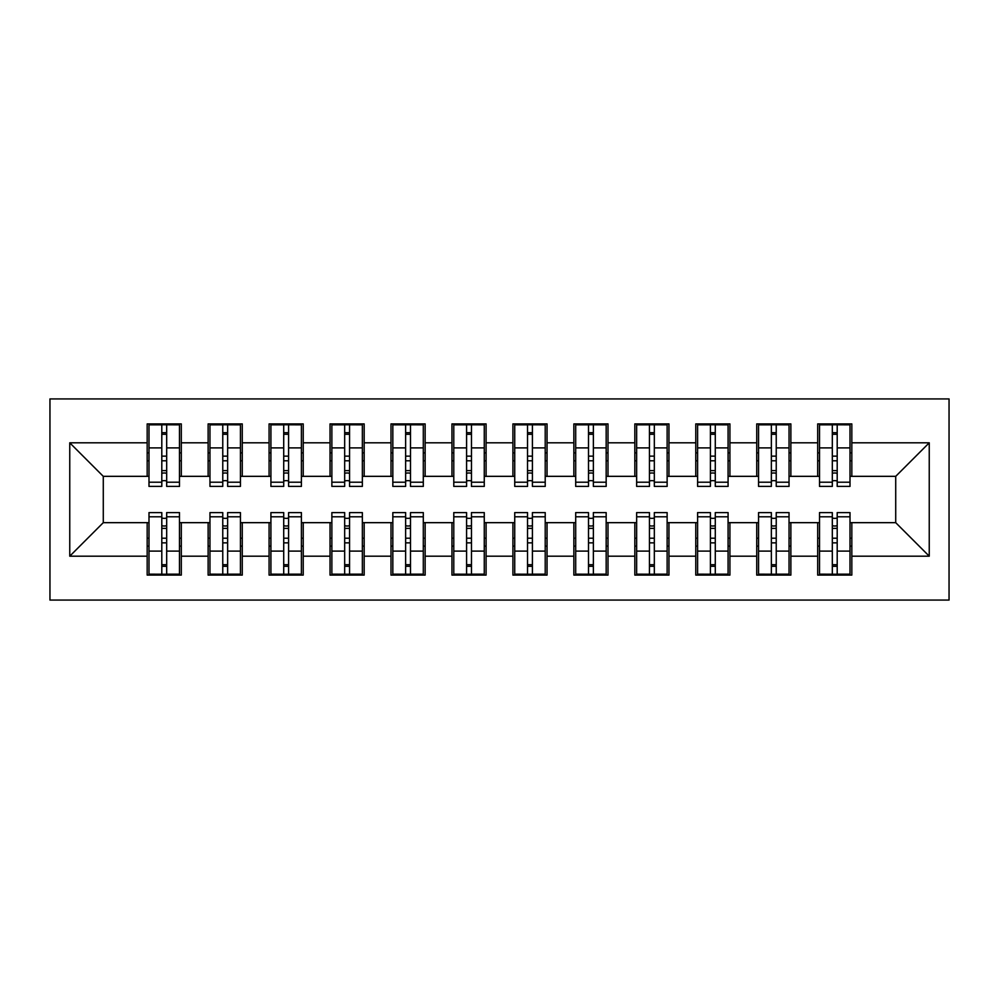 <?xml version="1.0" encoding="UTF-8"?>
<svg xmlns="http://www.w3.org/2000/svg" width="999" height="999" viewBox="0 0 999 999"><rect width="100%" height="100%" fill="white"/><g stroke="black" fill="none" stroke-linecap="round" stroke-linejoin="round"><path stroke-width="1.5" d="M49.95 600.074L949.05 600.074L949.05 398.926L49.95 398.926L49.95 600.074M832.317 460.789L837.199 460.789L832.317 460.789M837.199 538.211L832.317 538.211L837.199 538.211M771.365 460.789L776.235 460.789L771.365 460.789M776.235 538.211L771.365 538.211L776.235 538.211M710.401 460.789L715.284 460.789L710.401 460.789M715.284 538.211L710.401 538.211L715.284 538.211M649.45 460.789L654.333 460.789L649.45 460.789M654.333 538.211L649.45 538.211L654.333 538.211M588.498 460.789L593.369 460.789L588.498 460.789M593.369 538.211L588.498 538.211L593.369 538.211M527.534 460.789L532.417 460.789L527.534 460.789M532.417 538.211L527.534 538.211L532.417 538.211M466.583 460.789L471.466 460.789L466.583 460.789M471.466 538.211L466.583 538.211L471.466 538.211M405.631 460.789L410.502 460.789L405.631 460.789M410.502 538.211L405.631 538.211L410.502 538.211M344.667 460.789L349.55 460.789L344.667 460.789M349.55 538.211L344.667 538.211L349.55 538.211M283.716 460.789L288.599 460.789L283.716 460.789M288.599 538.211L283.716 538.211L288.599 538.211M222.765 460.789L227.635 460.789L222.765 460.789M227.635 538.211L222.765 538.211L227.635 538.211M149.001 476.336L103.284 476.336L69.755 442.807L69.755 556.193L147.178 556.193L147.178 575.087L181.306 575.087L181.306 556.193L208.129 556.193L208.129 575.087L242.27 575.087L242.27 556.193L269.081 556.193L269.081 575.087L303.221 575.087L303.221 556.193L330.045 556.193L330.045 575.087L364.173 575.087L364.173 556.193L390.996 556.193L390.996 575.087L425.137 575.087L425.137 556.193L451.96 556.193L451.96 575.087L486.088 575.087L486.088 556.193L512.912 556.193L512.912 575.087L547.04 575.087L547.04 556.193L573.863 556.193L573.863 575.087L608.004 575.087L608.004 556.193L634.827 556.193L634.827 575.087L668.955 575.087L668.955 556.193L695.779 556.193L695.779 575.087L729.919 575.087L729.919 556.193L756.73 556.193L756.73 575.087L790.871 575.087L790.871 556.193L817.694 556.193L817.694 575.087L851.822 575.087L851.822 522.664L895.716 522.664L895.716 476.336L849.999 476.336M69.755 442.807L147.178 442.807L147.178 476.336M895.716 476.336L929.245 442.807L851.822 442.807L851.822 423.913L817.694 423.913L817.694 442.807L790.871 442.807L790.871 423.913L756.73 423.913L756.73 442.807L729.919 442.807L729.919 423.913L695.779 423.913L695.779 442.807L668.955 442.807L668.955 423.913L634.827 423.913L634.827 442.807L608.004 442.807L608.004 423.913L573.863 423.913L573.863 442.807L547.04 442.807L547.04 423.913L512.912 423.913L512.912 442.807L486.088 442.807L486.088 423.913L451.96 423.913L451.96 442.807L425.137 442.807L425.137 423.913L390.996 423.913L390.996 442.807L364.173 442.807L364.173 423.913L330.045 423.913L330.045 442.807L303.221 442.807L303.221 423.913L269.081 423.913L269.081 442.807L242.27 442.807L242.27 423.913L208.129 423.913L208.129 442.807L181.306 442.807L181.306 423.913L147.178 423.913L147.178 442.807M929.245 442.807L929.245 556.193L851.822 556.193M790.871 556.193L790.871 522.664L819.517 522.664M817.694 556.193L817.694 522.664M851.822 442.807L851.822 476.336M729.919 556.193L729.919 522.664L758.566 522.664M756.73 556.193L756.73 522.664M817.694 442.807L817.694 476.336L789.035 476.336M790.871 442.807L790.871 476.336M668.955 556.193L668.955 522.664L697.602 522.664M695.779 556.193L695.779 522.664M756.73 442.807L756.73 476.336L728.084 476.336M729.919 442.807L729.919 476.336M608.004 556.193L608.004 522.664L636.65 522.664M634.827 556.193L634.827 522.664M695.779 442.807L695.779 476.336L667.132 476.336M668.955 442.807L668.955 476.336M547.04 556.193L547.04 522.664L575.699 522.664M573.863 556.193L573.863 522.664M634.827 442.807L634.827 476.336L606.168 476.336M608.004 442.807L608.004 476.336M486.088 556.193L486.088 522.664L514.735 522.664M512.912 556.193L512.912 522.664M573.863 442.807L573.863 476.336L545.217 476.336M547.04 442.807L547.04 476.336M425.137 556.193L425.137 522.664L453.783 522.664M451.96 556.193L451.96 522.664M512.912 442.807L512.912 476.336L484.265 476.336M486.088 442.807L486.088 476.336M364.173 556.193L364.173 522.664L392.832 522.664M390.996 556.193L390.996 522.664M451.96 442.807L451.96 476.336L423.301 476.336M425.137 442.807L425.137 476.336M303.221 556.193L303.221 522.664L331.868 522.664M330.045 556.193L330.045 522.664M390.996 442.807L390.996 476.336L362.35 476.336M364.173 442.807L364.173 476.336M242.27 556.193L242.27 522.664L270.916 522.664M269.081 556.193L269.081 522.664M330.045 442.807L330.045 476.336L301.398 476.336M303.221 442.807L303.221 476.336M181.306 556.193L181.306 522.664L209.965 522.664M208.129 556.193L208.129 522.664M269.081 442.807L269.081 476.336L240.434 476.336M242.27 442.807L242.27 476.336M161.801 460.789L166.683 460.789L161.801 460.789M166.683 538.211L161.801 538.211L166.683 538.211M69.755 556.193L103.284 522.664L149.001 522.664M147.178 556.193L147.178 522.664M208.129 442.807L208.129 476.336L179.483 476.336M181.306 442.807L181.306 476.336M103.284 476.336L103.284 522.664M819.517 476.336L817.694 476.336M758.566 476.336L756.73 476.336M697.602 476.336L695.779 476.336M636.65 476.336L634.827 476.336M575.699 476.336L573.863 476.336M514.735 476.336L512.912 476.336M453.783 476.336L451.96 476.336M392.832 476.336L390.996 476.336M331.868 476.336L330.045 476.336M270.916 476.336L269.081 476.336M209.965 476.336L208.129 476.336M179.483 522.664L181.306 522.664M240.434 522.664L242.27 522.664M301.398 522.664L303.221 522.664M362.35 522.664L364.173 522.664M423.301 522.664L425.137 522.664M484.265 522.664L486.088 522.664M545.217 522.664L547.04 522.664M606.168 522.664L608.004 522.664M667.132 522.664L668.955 522.664M728.084 522.664L729.919 522.664M789.035 522.664L790.871 522.664M849.999 522.664L851.822 522.664M929.245 556.193L895.716 522.664M149.001 424.525L179.483 424.525L149.001 424.525L149.001 486.401L161.801 486.401L161.801 424.762L179.483 424.837L179.483 486.401L166.683 486.401L166.683 424.837M161.801 432.679L166.683 432.679M161.801 481.268A2.435 0.637 180 0 1 164.248 480.644A2.435 0.637 180 0 1 166.683 481.268M166.683 473.613A2.435 0.637 0 0 0 164.248 472.989A2.435 0.637 0 0 0 161.801 473.613M161.801 470.616L166.683 470.616M181.306 452.872L179.483 452.872M181.306 460.789L179.483 460.789M149.001 452.872L147.178 452.872M149.001 460.789L147.178 460.789M179.483 574.475L149.001 574.475L179.483 574.475L179.483 512.599L166.683 512.599L166.683 574.238L149.001 574.163L149.001 512.599L161.801 512.599L161.801 574.163M166.683 566.321L161.801 566.321M166.683 517.732A2.435 0.637 0 0 1 164.248 518.356A2.435 0.637 0 0 1 161.801 517.732M161.801 525.387A2.435 0.637 180 0 0 164.248 526.011A2.435 0.637 180 0 0 166.683 525.387M166.683 528.384L161.801 528.384M147.178 546.128L149.001 546.128M147.178 538.211L149.001 538.211M179.483 546.128L181.306 546.128M179.483 538.211L181.306 538.211M209.965 424.525L240.434 424.525L209.965 424.525L209.965 486.401L222.765 486.401L222.765 424.762L240.434 424.837L240.434 486.401L227.635 486.401L227.635 424.837M222.765 432.679L227.635 432.679M222.765 481.268A2.435 0.637 180 0 1 225.2 480.644A2.435 0.637 180 0 1 227.635 481.268M227.635 473.613A2.435 0.637 0 0 0 225.2 472.989A2.435 0.637 0 0 0 222.765 473.613M222.765 470.616L227.635 470.616M242.27 452.872L240.434 452.872M242.27 460.789L240.434 460.789M209.965 452.872L208.129 452.872M209.965 460.789L208.129 460.789M270.916 424.525L301.398 424.525L270.916 424.525L270.916 486.401L283.716 486.401L283.716 424.762L301.398 424.837L301.398 486.401L288.599 486.401L288.599 424.837M283.716 432.679L288.599 432.679M283.716 481.268A2.435 0.637 180 0 1 286.151 480.644A2.435 0.637 180 0 1 288.599 481.268M288.599 473.613A2.435 0.637 0 0 0 286.151 472.989A2.435 0.637 0 0 0 283.716 473.613M283.716 470.616L288.599 470.616M303.221 452.872L301.398 452.872M303.221 460.789L301.398 460.789M270.916 452.872L269.081 452.872M270.916 460.789L269.081 460.789M331.868 424.525L362.35 424.525L331.868 424.525L331.868 486.401L344.667 486.401L344.667 424.762L362.35 424.837L362.35 486.401L349.55 486.401L349.55 424.837M344.667 432.679L349.55 432.679M344.667 481.268A2.435 0.637 180 0 1 347.115 480.644A2.435 0.637 180 0 1 349.55 481.268M349.55 473.613A2.435 0.637 0 0 0 347.115 472.989A2.435 0.637 0 0 0 344.667 473.613M344.667 470.616L349.55 470.616M364.173 452.872L362.35 452.872M364.173 460.789L362.35 460.789M331.868 452.872L330.045 452.872M331.868 460.789L330.045 460.789M392.832 424.525L423.301 424.525L392.832 424.525L392.832 486.401L405.631 486.401L405.631 424.762L423.301 424.837L423.301 486.401L410.502 486.401L410.502 424.837M405.631 432.679L410.502 432.679M405.631 481.268A2.435 0.637 180 0 1 408.067 480.644A2.435 0.637 180 0 1 410.502 481.268M410.502 473.613A2.435 0.637 0 0 0 408.067 472.989A2.435 0.637 0 0 0 405.631 473.613M405.631 470.616L410.502 470.616M425.137 452.872L423.301 452.872M425.137 460.789L423.301 460.789M392.832 452.872L390.996 452.872M392.832 460.789L390.996 460.789M240.434 574.475L209.965 574.475L240.434 574.475L240.434 512.599L227.635 512.599L227.635 574.238L209.965 574.163L209.965 512.599L222.765 512.599L222.765 574.163M227.635 566.321L222.765 566.321M227.635 517.732A2.435 0.637 0 0 1 225.2 518.356A2.435 0.637 0 0 1 222.765 517.732M222.765 525.387A2.435 0.637 180 0 0 225.2 526.011A2.435 0.637 180 0 0 227.635 525.387M227.635 528.384L222.765 528.384M208.129 546.128L209.965 546.128M208.129 538.211L209.965 538.211M240.434 546.128L242.27 546.128M240.434 538.211L242.27 538.211M301.398 574.475L270.916 574.475L301.398 574.475L301.398 512.599L288.599 512.599L288.599 574.238L270.916 574.163L270.916 512.599L283.716 512.599L283.716 574.163M288.599 566.321L283.716 566.321M288.599 517.732A2.435 0.637 0 0 1 286.151 518.356A2.435 0.637 0 0 1 283.716 517.732M283.716 525.387A2.435 0.637 180 0 0 286.151 526.011A2.435 0.637 180 0 0 288.599 525.387M288.599 528.384L283.716 528.384M269.081 546.128L270.916 546.128M269.081 538.211L270.916 538.211M301.398 546.128L303.221 546.128M301.398 538.211L303.221 538.211M362.35 574.475L331.868 574.475L362.35 574.475L362.35 512.599L349.55 512.599L349.55 574.238L331.868 574.163L331.868 512.599L344.667 512.599L344.667 574.163M349.55 566.321L344.667 566.321M349.55 517.732A2.435 0.637 0 0 1 347.115 518.356A2.435 0.637 0 0 1 344.667 517.732M344.667 525.387A2.435 0.637 180 0 0 347.115 526.011A2.435 0.637 180 0 0 349.55 525.387M349.55 528.384L344.667 528.384M330.045 546.128L331.868 546.128M330.045 538.211L331.868 538.211M362.35 546.128L364.173 546.128M362.35 538.211L364.173 538.211M423.301 574.475L392.832 574.475L423.301 574.475L423.301 512.599L410.502 512.599L410.502 574.238L392.832 574.163L392.832 512.599L405.631 512.599L405.631 574.163M410.502 566.321L405.631 566.321M410.502 517.732A2.435 0.637 0 0 1 408.067 518.356A2.435 0.637 0 0 1 405.631 517.732M405.631 525.387A2.435 0.637 180 0 0 408.067 526.011A2.435 0.637 180 0 0 410.502 525.387M410.502 528.384L405.631 528.384M390.996 546.128L392.832 546.128M390.996 538.211L392.832 538.211M423.301 546.128L425.137 546.128M423.301 538.211L425.137 538.211M453.783 424.525L484.265 424.525L453.783 424.525L453.783 486.401L466.583 486.401L466.583 424.762L484.265 424.837L484.265 486.401L471.466 486.401L471.466 424.837M466.583 432.679L471.466 432.679M466.583 481.268A2.435 0.637 180 0 1 469.018 480.644A2.435 0.637 180 0 1 471.466 481.268M471.466 473.613A2.435 0.637 0 0 0 469.018 472.989A2.435 0.637 0 0 0 466.583 473.613M466.583 470.616L471.466 470.616M486.088 452.872L484.265 452.872M486.088 460.789L484.265 460.789M453.783 452.872L451.96 452.872M453.783 460.789L451.96 460.789M484.265 574.475L453.783 574.475L484.265 574.475L484.265 512.599L471.466 512.599L471.466 574.238L453.783 574.163L453.783 512.599L466.583 512.599L466.583 574.163M471.466 566.321L466.583 566.321M471.466 517.732A2.435 0.637 0 0 1 469.018 518.356A2.435 0.637 0 0 1 466.583 517.732M466.583 525.387A2.435 0.637 180 0 0 469.018 526.011A2.435 0.637 180 0 0 471.466 525.387M471.466 528.384L466.583 528.384M451.96 546.128L453.783 546.128M451.96 538.211L453.783 538.211M484.265 546.128L486.088 546.128M484.265 538.211L486.088 538.211M514.735 424.525L545.217 424.525L514.735 424.525L514.735 486.401L527.534 486.401L527.534 424.762L545.217 424.837L545.217 486.401L532.417 486.401L532.417 424.837M527.534 432.679L532.417 432.679M527.534 481.268A2.435 0.637 180 0 1 529.982 480.644A2.435 0.637 180 0 1 532.417 481.268M532.417 473.613A2.435 0.637 0 0 0 529.982 472.989A2.435 0.637 0 0 0 527.534 473.613M527.534 470.616L532.417 470.616M547.04 452.872L545.217 452.872M547.04 460.789L545.217 460.789M514.735 452.872L512.912 452.872M514.735 460.789L512.912 460.789M545.217 574.475L514.735 574.475L545.217 574.475L545.217 512.599L532.417 512.599L532.417 574.238L514.735 574.163L514.735 512.599L527.534 512.599L527.534 574.163M532.417 566.321L527.534 566.321M532.417 517.732A2.435 0.637 0 0 1 529.982 518.356A2.435 0.637 0 0 1 527.534 517.732M527.534 525.387A2.435 0.637 180 0 0 529.982 526.011A2.435 0.637 180 0 0 532.417 525.387M532.417 528.384L527.534 528.384M512.912 546.128L514.735 546.128M512.912 538.211L514.735 538.211M545.217 546.128L547.04 546.128M545.217 538.211L547.04 538.211M575.699 424.525L606.168 424.525L575.699 424.525L575.699 486.401L588.498 486.401L588.498 424.762L606.168 424.837L606.168 486.401L593.369 486.401L593.369 424.837M588.498 432.679L593.369 432.679M588.498 481.268A2.435 0.637 180 0 1 590.933 480.644A2.435 0.637 180 0 1 593.369 481.268M593.369 473.613A2.435 0.637 0 0 0 590.933 472.989A2.435 0.637 0 0 0 588.498 473.613M588.498 470.616L593.369 470.616M608.004 452.872L606.168 452.872M608.004 460.789L606.168 460.789M575.699 452.872L573.863 452.872M575.699 460.789L573.863 460.789M606.168 574.475L575.699 574.475L606.168 574.475L606.168 512.599L593.369 512.599L593.369 574.238L575.699 574.163L575.699 512.599L588.498 512.599L588.498 574.163M593.369 566.321L588.498 566.321M593.369 517.732A2.435 0.637 0 0 1 590.933 518.356A2.435 0.637 0 0 1 588.498 517.732M588.498 525.387A2.435 0.637 180 0 0 590.933 526.011A2.435 0.637 180 0 0 593.369 525.387M593.369 528.384L588.498 528.384M573.863 546.128L575.699 546.128M573.863 538.211L575.699 538.211M606.168 546.128L608.004 546.128M606.168 538.211L608.004 538.211M636.65 424.525L667.132 424.525L636.65 424.525L636.65 486.401L649.45 486.401L649.45 424.762L667.132 424.837L667.132 486.401L654.333 486.401L654.333 424.837M649.45 432.679L654.333 432.679M649.45 481.268A2.435 0.637 180 0 1 651.885 480.644A2.435 0.637 180 0 1 654.333 481.268M654.333 473.613A2.435 0.637 0 0 0 651.885 472.989A2.435 0.637 0 0 0 649.45 473.613M649.45 470.616L654.333 470.616M668.955 452.872L667.132 452.872M668.955 460.789L667.132 460.789M636.65 452.872L634.827 452.872M636.65 460.789L634.827 460.789M667.132 574.475L636.65 574.475L667.132 574.475L667.132 512.599L654.333 512.599L654.333 574.238L636.65 574.163L636.65 512.599L649.45 512.599L649.45 574.163M654.333 566.321L649.45 566.321M654.333 517.732A2.435 0.637 0 0 1 651.885 518.356A2.435 0.637 0 0 1 649.45 517.732M649.45 525.387A2.435 0.637 180 0 0 651.885 526.011A2.435 0.637 180 0 0 654.333 525.387M654.333 528.384L649.45 528.384M634.827 546.128L636.65 546.128M634.827 538.211L636.65 538.211M667.132 546.128L668.955 546.128M667.132 538.211L668.955 538.211M697.602 424.525L728.084 424.525L697.602 424.525L697.602 486.401L710.401 486.401L710.401 424.762L728.084 424.837L728.084 486.401L715.284 486.401L715.284 424.837M710.401 432.679L715.284 432.679M710.401 481.268A2.435 0.637 180 0 1 712.849 480.644A2.435 0.637 180 0 1 715.284 481.268M715.284 473.613A2.435 0.637 0 0 0 712.849 472.989A2.435 0.637 0 0 0 710.401 473.613M710.401 470.616L715.284 470.616M729.919 452.872L728.084 452.872M729.919 460.789L728.084 460.789M697.602 452.872L695.779 452.872M697.602 460.789L695.779 460.789M728.084 574.475L697.602 574.475L728.084 574.475L728.084 512.599L715.284 512.599L715.284 574.238L697.602 574.163L697.602 512.599L710.401 512.599L710.401 574.163M715.284 566.321L710.401 566.321M715.284 517.732A2.435 0.637 0 0 1 712.849 518.356A2.435 0.637 0 0 1 710.401 517.732M710.401 525.387A2.435 0.637 180 0 0 712.849 526.011A2.435 0.637 180 0 0 715.284 525.387M715.284 528.384L710.401 528.384M695.779 546.128L697.602 546.128M695.779 538.211L697.602 538.211M728.084 546.128L729.919 546.128M728.084 538.211L729.919 538.211M758.566 424.525L789.035 424.525L758.566 424.525L758.566 486.401L771.365 486.401L771.365 424.762L789.035 424.837L789.035 486.401L776.235 486.401L776.235 424.837M771.365 432.679L776.235 432.679M771.365 481.268A2.435 0.637 180 0 1 773.8 480.644A2.435 0.637 180 0 1 776.235 481.268M776.235 473.613A2.435 0.637 0 0 0 773.8 472.989A2.435 0.637 0 0 0 771.365 473.613M771.365 470.616L776.235 470.616M790.871 452.872L789.035 452.872M790.871 460.789L789.035 460.789M758.566 452.872L756.73 452.872M758.566 460.789L756.73 460.789M789.035 574.475L758.566 574.475L789.035 574.475L789.035 512.599L776.235 512.599L776.235 574.238L758.566 574.163L758.566 512.599L771.365 512.599L771.365 574.163M776.235 566.321L771.365 566.321M776.235 517.732A2.435 0.637 0 0 1 773.8 518.356A2.435 0.637 0 0 1 771.365 517.732M771.365 525.387A2.435 0.637 180 0 0 773.8 526.011A2.435 0.637 180 0 0 776.235 525.387M776.235 528.384L771.365 528.384M756.73 546.128L758.566 546.128M756.73 538.211L758.566 538.211M789.035 546.128L790.871 546.128M789.035 538.211L790.871 538.211M819.517 424.525L849.999 424.525L819.517 424.525L819.517 486.401L832.317 486.401L832.317 424.762L849.999 424.837L849.999 486.401L837.199 486.401L837.199 424.837M832.317 432.679L837.199 432.679M832.317 481.268A2.435 0.637 180 0 1 834.752 480.644A2.435 0.637 180 0 1 837.199 481.268M837.199 473.613A2.435 0.637 0 0 0 834.752 472.989A2.435 0.637 0 0 0 832.317 473.613M832.317 470.616L837.199 470.616M851.822 452.872L849.999 452.872M851.822 460.789L849.999 460.789M819.517 452.872L817.694 452.872M819.517 460.789L817.694 460.789M849.999 574.475L819.517 574.475L849.999 574.475L849.999 512.599L837.199 512.599L837.199 574.238L819.517 574.163L819.517 512.599L832.317 512.599L832.317 574.163M837.199 566.321L832.317 566.321M837.199 517.732A2.435 0.637 0 0 1 834.752 518.356A2.435 0.637 0 0 1 832.317 517.732M832.317 525.387A2.435 0.637 180 0 0 834.752 526.011A2.435 0.637 180 0 0 837.199 525.387M837.199 528.384L832.317 528.384M817.694 546.128L819.517 546.128M817.694 538.211L819.517 538.211M849.999 546.128L851.822 546.128M849.999 538.211L851.822 538.211M149.001 424.837L161.801 424.837M166.683 482.205L179.483 482.205M166.683 447.902L179.483 447.902M149.001 482.205L161.801 482.205M149.001 447.902L161.801 447.902M161.801 456.143L166.683 456.143M161.801 434.29L166.683 434.29M179.483 574.163L166.683 574.163M161.801 516.795L149.001 516.795M161.801 551.098L149.001 551.098M179.483 516.795L166.683 516.795M179.483 551.098L166.683 551.098M166.683 542.857L161.801 542.857M166.683 564.71L161.801 564.71M209.965 424.837L222.765 424.837M227.635 482.205L240.434 482.205M227.635 447.902L240.434 447.902M209.965 482.205L222.765 482.205M209.965 447.902L222.765 447.902M222.765 456.143L227.635 456.143M222.765 434.29L227.635 434.29M270.916 424.837L283.716 424.837M288.599 482.205L301.398 482.205M288.599 447.902L301.398 447.902M270.916 482.205L283.716 482.205M270.916 447.902L283.716 447.902M283.716 456.143L288.599 456.143M283.716 434.29L288.599 434.29M331.868 424.837L344.667 424.837M349.55 482.205L362.35 482.205M349.55 447.902L362.35 447.902M331.868 482.205L344.667 482.205M331.868 447.902L344.667 447.902M344.667 456.143L349.55 456.143M344.667 434.29L349.55 434.29M392.832 424.837L405.631 424.837M410.502 482.205L423.301 482.205M410.502 447.902L423.301 447.902M392.832 482.205L405.631 482.205M392.832 447.902L405.631 447.902M405.631 456.143L410.502 456.143M405.631 434.29L410.502 434.29M240.434 574.163L227.635 574.163M222.765 516.795L209.965 516.795M222.765 551.098L209.965 551.098M240.434 516.795L227.635 516.795M240.434 551.098L227.635 551.098M227.635 542.857L222.765 542.857M227.635 564.71L222.765 564.71M301.398 574.163L288.599 574.163M283.716 516.795L270.916 516.795M283.716 551.098L270.916 551.098M301.398 516.795L288.599 516.795M301.398 551.098L288.599 551.098M288.599 542.857L283.716 542.857M288.599 564.71L283.716 564.71M362.35 574.163L349.55 574.163M344.667 516.795L331.868 516.795M344.667 551.098L331.868 551.098M362.35 516.795L349.55 516.795M362.35 551.098L349.55 551.098M349.55 542.857L344.667 542.857M349.55 564.71L344.667 564.71M423.301 574.163L410.502 574.163M405.631 516.795L392.832 516.795M405.631 551.098L392.832 551.098M423.301 516.795L410.502 516.795M423.301 551.098L410.502 551.098M410.502 542.857L405.631 542.857M410.502 564.71L405.631 564.71M453.783 424.837L466.583 424.837M471.466 482.205L484.265 482.205M471.466 447.902L484.265 447.902M453.783 482.205L466.583 482.205M453.783 447.902L466.583 447.902M466.583 456.143L471.466 456.143M466.583 434.29L471.466 434.29M484.265 574.163L471.466 574.163M466.583 516.795L453.783 516.795M466.583 551.098L453.783 551.098M484.265 516.795L471.466 516.795M484.265 551.098L471.466 551.098M471.466 542.857L466.583 542.857M471.466 564.71L466.583 564.71M514.735 424.837L527.534 424.837M532.417 482.205L545.217 482.205M532.417 447.902L545.217 447.902M514.735 482.205L527.534 482.205M514.735 447.902L527.534 447.902M527.534 456.143L532.417 456.143M527.534 434.29L532.417 434.29M545.217 574.163L532.417 574.163M527.534 516.795L514.735 516.795M527.534 551.098L514.735 551.098M545.217 516.795L532.417 516.795M545.217 551.098L532.417 551.098M532.417 542.857L527.534 542.857M532.417 564.71L527.534 564.71M575.699 424.837L588.498 424.837M593.369 482.205L606.168 482.205M593.369 447.902L606.168 447.902M575.699 482.205L588.498 482.205M575.699 447.902L588.498 447.902M588.498 456.143L593.369 456.143M588.498 434.29L593.369 434.29M606.168 574.163L593.369 574.163M588.498 516.795L575.699 516.795M588.498 551.098L575.699 551.098M606.168 516.795L593.369 516.795M606.168 551.098L593.369 551.098M593.369 542.857L588.498 542.857M593.369 564.71L588.498 564.71M636.65 424.837L649.45 424.837M654.333 482.205L667.132 482.205M654.333 447.902L667.132 447.902M636.65 482.205L649.45 482.205M636.65 447.902L649.45 447.902M649.45 456.143L654.333 456.143M649.45 434.29L654.333 434.29M667.132 574.163L654.333 574.163M649.45 516.795L636.65 516.795M649.45 551.098L636.65 551.098M667.132 516.795L654.333 516.795M667.132 551.098L654.333 551.098M654.333 542.857L649.45 542.857M654.333 564.71L649.45 564.71M697.602 424.837L710.401 424.837M715.284 482.205L728.084 482.205M715.284 447.902L728.084 447.902M697.602 482.205L710.401 482.205M697.602 447.902L710.401 447.902M710.401 456.143L715.284 456.143M710.401 434.29L715.284 434.29M728.084 574.163L715.284 574.163M710.401 516.795L697.602 516.795M710.401 551.098L697.602 551.098M728.084 516.795L715.284 516.795M728.084 551.098L715.284 551.098M715.284 542.857L710.401 542.857M715.284 564.71L710.401 564.71M758.566 424.837L771.365 424.837M776.235 482.205L789.035 482.205M776.235 447.902L789.035 447.902M758.566 482.205L771.365 482.205M758.566 447.902L771.365 447.902M771.365 456.143L776.235 456.143M771.365 434.29L776.235 434.29M789.035 574.163L776.235 574.163M771.365 516.795L758.566 516.795M771.365 551.098L758.566 551.098M789.035 516.795L776.235 516.795M789.035 551.098L776.235 551.098M776.235 542.857L771.365 542.857M776.235 564.71L771.365 564.71M819.517 424.837L832.317 424.837M837.199 482.205L849.999 482.205M837.199 447.902L849.999 447.902M819.517 482.205L832.317 482.205M819.517 447.902L832.317 447.902M832.317 456.143L837.199 456.143M832.317 434.29L837.199 434.29M849.999 574.163L837.199 574.163M832.317 516.795L819.517 516.795M832.317 551.098L819.517 551.098M849.999 516.795L837.199 516.795M849.999 551.098L837.199 551.098M837.199 542.857L832.317 542.857M837.199 564.71L832.317 564.71"/></g></svg>
